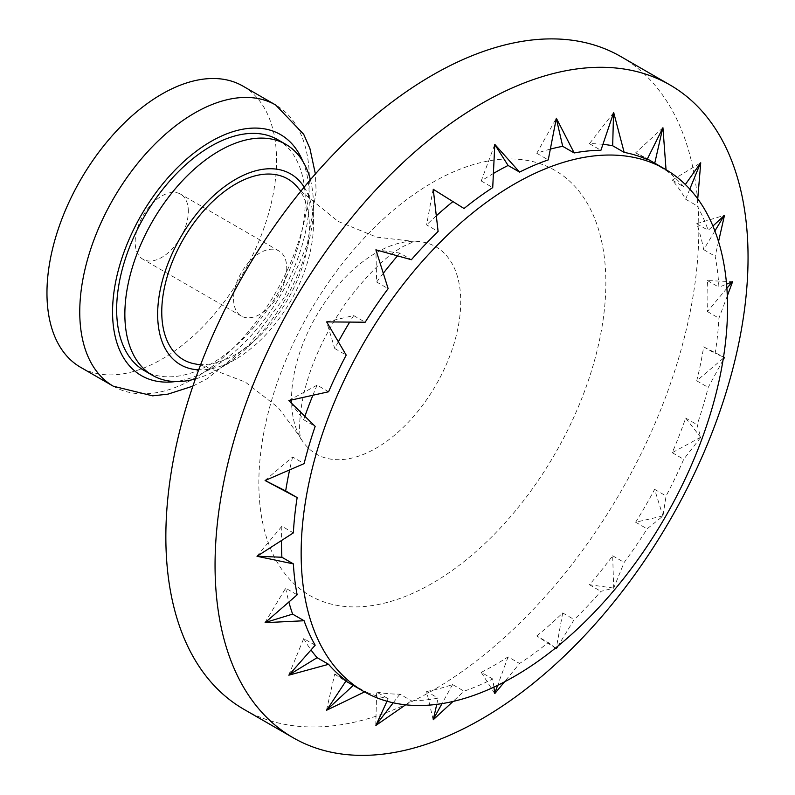 <?xml version="1.0" encoding="UTF-8"?>
<svg xmlns="http://www.w3.org/2000/svg" width="795" height="795" viewBox="0 0 795 795"><rect width="100%" height="100%" fill="white"/><g stroke="black" fill="none" stroke-linecap="round" stroke-linejoin="round"><path stroke-width="0.6" stroke-dasharray="3.98 2.98" d="M286.737 268.163A37.594 21.704 -60 0 1 270.33 305.996A37.594 21.704 -60 0 1 241.352 316.072A37.594 21.704 -60 0 1 241.352 272.655A37.594 21.704 -60 0 1 278.946 250.952A37.594 21.704 -60 0 1 286.737 268.163M188.336 211.351A37.594 21.704 120 0 0 180.554 194.139A37.594 21.704 120 0 0 142.961 215.852A37.594 21.704 120 0 0 142.961 259.259A37.594 21.704 120 0 0 171.929 249.193A37.594 21.704 120 0 0 188.336 211.351M666.041 169.713L666.091 170.428A301.504 174.075 -60 0 1 683.7 186.755L685.33 184.5M654.752 163.184L654.613 163.8A301.504 174.075 120 0 0 645.421 157.798A301.504 174.075 120 0 0 635.632 152.839L662.941 127.747M662.811 127.667L662.672 128.283M654.613 163.8L666.091 170.428M635.632 152.839L647.11 159.467M697.742 198.859L697.126 205.855A301.504 174.075 -60 0 1 708.196 230.321L712.926 226.028M689.792 189.111L685.648 199.227A301.504 174.075 120 0 0 672.222 180.127L700.733 162.796M700.604 162.717L700.355 163.333M685.648 199.227L697.126 205.855M672.222 180.127L683.7 186.755M718.541 241.601L715.142 256.258A301.504 174.075 -60 0 1 718.919 287.194L726.56 284.163M714.894 230.957L703.664 249.63A301.504 174.075 120 0 0 696.718 223.693L724.483 215.306M703.664 249.63L715.142 256.258M696.718 223.693L708.196 230.321M727.316 295.929L718.919 318.199A301.504 174.075 -60 0 1 715.142 353.487L723.53 357.034M726.888 288.287L707.441 311.57A301.504 174.075 120 0 0 707.868 295.82A301.504 174.075 120 0 0 707.441 280.565L732.593 281.688M707.441 311.57L718.919 318.199M707.441 280.565L718.919 287.194M723.033 360.155L708.196 387.443A301.504 174.075 -60 0 1 697.126 424.699L700.733 437.379L683.7 459.291A301.504 174.075 -60 0 1 666.091 495.961L662.941 516.064L647.11 528.844A301.504 174.075 -60 0 1 624.164 562.423L613.69 588.131L600.911 591.351A301.504 174.075 -60 0 1 574.189 619.563L557.971 646.057M723.341 358.227L696.718 380.815A301.504 174.075 120 0 0 703.664 346.859L724.483 357.432M696.718 380.815L708.196 387.443M703.664 346.859L715.142 353.487M700.604 437.3L672.222 452.673A301.504 174.075 120 0 0 685.648 418.071L700.733 437.379M672.222 452.673L683.7 459.291M685.648 418.071L697.126 424.699M662.811 515.985L635.632 522.216A301.504 174.075 120 0 0 654.613 489.332L662.941 516.064M635.632 522.216L647.11 528.844M654.613 489.332L666.091 495.961M613.561 588.062L589.433 584.722A301.504 174.075 120 0 0 612.677 555.794L613.69 588.131M589.433 584.722L600.911 591.351M612.677 555.794L624.164 562.423M555.516 648.044L548.252 642.559A301.504 174.075 -60 0 1 519.572 663.477L504.487 681.871M556.212 648.601L536.774 635.93L548.252 642.559M536.774 635.93A301.504 174.075 120 0 0 562.701 612.935L574.189 619.563M562.701 612.935L556.45 647.289M493.924 687.109L492.721 678.98A301.504 174.075 -60 0 1 464.041 691.173L453.051 701.438M494.669 693.488L481.243 672.351L492.721 678.98M481.243 672.351A301.504 174.075 120 0 0 508.094 656.849L519.572 663.477M508.094 656.849L497.66 685.33M436.753 704.36L438.115 698.119A301.504 174.075 -60 0 1 411.393 700.773L405.639 704.807M433.374 719.217L433.245 719.743M433.126 719.674L426.627 691.491L438.115 698.119M426.627 691.491A301.504 174.075 120 0 0 452.564 684.545L464.041 691.173M452.564 684.545L442.01 703.605M386.996 701.23L388.139 698.696A301.504 174.075 -60 0 1 365.183 691.61L364.547 691.918M376.174 724.831L375.896 725.418M375.767 725.348L376.651 692.067L388.139 698.696M376.651 692.067A301.504 174.075 120 0 0 399.905 694.144L411.393 700.773M399.905 694.144L393.217 702.79M326.984 709.716L326.646 710.223M326.516 710.144L334.725 674.021L346.203 680.649M334.725 674.021A301.504 174.075 120 0 0 343.917 680.023A301.504 174.075 120 0 0 353.705 684.982L365.183 691.61M288.734 675.094L303.69 638.584L315.168 645.212M303.69 638.584A301.504 174.075 120 0 0 311.024 649.982M264.974 622.584L285.673 588.191L297.151 594.819M285.673 588.191A301.504 174.075 120 0 0 288.883 602.054M256.874 556.202L281.897 526.25L293.375 532.879M281.897 526.25A301.504 174.075 120 0 0 281.48 540.59M264.974 480.448L292.62 456.996L304.097 463.624M292.62 456.996A301.504 174.075 120 0 0 289.609 469.954M304.892 416.292A301.504 174.075 120 0 0 303.69 419.75L288.853 400.581M288.734 400.511L317.116 385.148L328.593 391.776M303.69 419.75L315.168 426.378M317.116 385.148A301.504 174.075 120 0 0 312.862 395.304M338.362 341.741A301.504 174.075 120 0 0 334.725 348.488L326.646 321.896M326.516 321.826L353.705 315.595L365.183 322.223M334.725 348.488L346.203 355.117M353.705 315.595A301.504 174.075 120 0 0 349.681 322.124M383.319 273.251A301.504 174.075 120 0 0 376.651 282.016L375.896 249.829M375.767 249.759L399.905 253.088L411.393 259.717M376.651 282.016L388.139 288.645M399.905 253.088A301.504 174.075 120 0 0 397.51 255.871M433.126 189.21L426.627 224.886L438.115 231.514M436.346 215.793A301.504 174.075 120 0 0 426.627 224.886M493.447 173.439A301.504 174.075 120 0 0 481.243 180.972L494.798 144.402M481.243 180.972L492.721 187.6M550.388 149.112A301.504 174.075 120 0 0 536.774 153.266L556.341 118.216M536.774 153.266L548.252 159.894M602.968 144.332A301.504 174.075 120 0 0 589.433 143.676L613.69 112.542M613.561 112.463L613.551 112.96M589.433 143.676L600.911 150.305M277.634 139.612A133.361 76.996 -60 0 1 305.25 200.668A133.361 76.996 -60 0 1 247.036 334.874A133.361 76.996 -60 0 1 144.273 370.599M242.932 86.108A162.349 93.73 -60 0 1 276.551 160.421A162.349 93.73 -60 0 1 205.686 323.803A162.349 93.73 -60 0 1 80.583 367.3M620.786 56.544A376.88 217.592 -60 0 1 698.845 229.069A376.88 217.592 -60 0 1 534.329 608.344A376.88 217.592 -60 0 1 243.906 709.319M297.559 187.302A104.364 60.261 -60 0 1 287.74 299.437A104.364 60.261 -60 0 1 195.54 364.011M304.177 187.133A110.167 63.6 -60 0 1 313.449 224.339A110.167 63.6 -60 0 1 235.559 359.26A110.167 63.6 -60 0 1 198.7 369.834M310.408 179.71A133.361 76.996 -60 0 1 313.449 205.398A133.361 76.996 -60 0 1 219.152 368.731A133.361 76.996 -60 0 1 195.391 378.937M313.449 205.398L313.449 224.339M113.377 386.241A162.349 93.73 120 0 0 238.49 342.744A162.349 93.73 120 0 0 309.354 179.362A162.349 93.73 120 0 0 275.726 105.039M302.756 161.196A139.155 80.345 -60 0 1 280.536 295.273A139.155 80.345 -60 0 1 175.526 381.56M432.351 182.592A245.367 141.659 -60 0 1 582.606 396.347A245.367 141.659 -60 0 1 282.096 569.846A245.367 141.659 -60 0 1 432.351 182.592M376.134 252.79A119.638 69.076 -60 0 1 412.416 241.283A119.638 69.076 -60 0 1 435.958 385.009A119.638 69.076 -60 0 1 299.705 436.495A119.638 69.076 -60 0 1 376.134 252.79M278.946 250.952L180.554 194.139M241.352 316.072L142.961 259.259M192.887 386.132L207.425 378.599L249.103 344.762L283.795 298.135L307.218 244.83L316.122 191.684L315.386 173.956M647.378 158.93L645.421 157.798M345.875 681.146L343.917 680.023M200.539 364.945L245.357 382.087L278.2 407.567L299.705 436.495L300.858 438.979C301.424 440.211 296.694 431.635 302.666 399.07C309.364 366.644 324.221 333.94 347.226 300.967C368.214 273.45 386.976 255.235 403.532 246.291L415.149 241.024L412.416 241.283L376.611 237.119L338.123 221.408L300.868 191.168M235.559 359.26L219.152 368.731"/><path stroke-width="1.19" d="M289.609 469.954A301.504 174.075 120 0 0 285.673 490.952L297.151 497.581L265.103 480.528L304.097 463.624A301.504 174.075 -60 0 1 315.168 426.378L288.853 400.581L328.593 391.776A301.504 174.075 -60 0 1 346.203 355.117L326.646 321.896L365.183 322.223A301.504 174.075 -60 0 1 388.139 288.645L375.896 249.829L411.393 259.717A301.504 174.075 -60 0 1 438.115 231.514L433.245 189.29L464.041 208.509A301.504 174.075 -60 0 1 492.721 187.6L494.798 144.402L519.572 172.098A301.504 174.075 -60 0 1 548.252 159.894L556.341 118.216L574.189 152.948A301.504 174.075 -60 0 1 600.911 150.305L613.69 112.542L624.164 152.382A301.504 174.075 -60 0 1 647.11 159.467L662.941 127.747L666.091 170.428M662.672 128.283L654.752 163.184M685.33 184.5L700.733 162.796L697.742 198.859M700.355 163.333L689.792 189.111M712.926 226.028L724.483 215.306L718.541 241.601M724.096 215.674L714.894 230.957M726.56 284.163L732.593 281.688L727.316 295.929M732.304 281.808L726.888 288.287M723.53 357.034L724.483 357.432L723.033 360.155M724.344 357.372L723.341 358.227M557.971 646.057L556.341 648.67L555.516 648.044M556.45 647.289L556.222 648.581M504.487 681.871L494.798 693.568L493.924 687.109M497.66 685.33L494.758 693.26M453.051 701.438L433.245 719.743L436.753 704.36M442.01 703.605L433.374 719.217M405.639 704.807L375.896 725.418L386.996 701.23M393.217 702.79L376.174 724.831M365.183 691.61L326.646 710.223L346.203 680.649A301.504 174.075 -60 0 1 328.593 664.312L288.853 675.174L315.168 645.212A301.504 174.075 -60 0 1 304.097 620.746L265.103 622.664L297.151 594.819A301.504 174.075 -60 0 1 293.375 563.884L257.004 556.271L293.375 532.879A301.504 174.075 -60 0 1 297.151 497.581M353.248 685.409L326.984 709.716M311.024 649.982A301.504 174.075 120 0 0 317.116 657.684L328.593 664.312M317.116 657.684L289.151 674.836M288.883 602.054A301.504 174.075 120 0 0 292.62 614.118L304.097 620.746M292.62 614.118L265.301 622.485M281.48 540.59A301.504 174.075 120 0 0 281.897 557.255L293.375 563.884M281.897 557.255L257.103 556.212M285.673 490.952L265.113 480.518M312.862 395.304A301.504 174.075 120 0 0 304.892 416.292M349.681 322.124A301.504 174.075 120 0 0 338.362 341.741M397.51 255.871A301.504 174.075 120 0 0 383.319 273.251M433.245 189.299L464.041 208.509M452.564 201.88A301.504 174.075 120 0 0 436.346 215.793M494.788 144.511L508.094 165.469L519.572 172.098M508.094 165.469A301.504 174.075 120 0 0 493.447 173.439M556.291 118.485L562.701 146.32L574.189 152.948M562.701 146.32A301.504 174.075 120 0 0 550.388 149.112M748.045 257.471A376.88 217.592 -60 0 1 583.53 636.755A376.88 217.592 -60 0 1 293.107 737.72A376.88 217.592 -60 0 1 293.107 302.537A376.88 217.592 -60 0 1 669.986 84.946A376.88 217.592 -60 0 1 748.045 257.471M613.551 112.96L612.677 145.753L624.164 152.382M612.677 145.753A301.504 174.075 120 0 0 602.968 144.332M195.391 378.937A133.361 76.996 -60 0 1 152.471 375.329L144.273 370.599A133.361 76.996 -60 0 1 144.273 216.608A133.361 76.996 -60 0 1 277.634 139.612L285.832 144.352A133.361 76.996 -60 0 1 310.408 179.71M113.377 386.241L80.583 367.3A162.349 93.73 -60 0 1 80.583 179.839A162.349 93.73 -60 0 1 242.932 86.108L275.726 105.039A162.349 93.73 120 0 0 194.556 113.079A162.349 93.73 120 0 0 88.493 256.149A162.349 93.73 120 0 0 113.377 386.241L152.63 395.84L167.924 394.151L192.887 386.132M727.544 307.178A301.504 174.075 -60 0 1 595.932 610.61A301.504 174.075 -60 0 1 363.593 691.382A301.504 174.075 -60 0 1 363.593 343.231A301.504 174.075 -60 0 1 665.097 169.156A301.504 174.075 -60 0 1 727.544 307.178M293.107 737.72L243.906 709.319A376.88 217.592 -60 0 1 243.906 274.136A376.88 217.592 -60 0 1 620.786 56.544L669.986 84.946M200.539 364.945L195.54 364.011A104.364 60.261 -60 0 1 164.764 286.101A104.364 60.261 -60 0 1 235.549 184.092A104.364 60.261 -60 0 1 297.559 187.302L300.868 191.168M198.7 369.834A110.167 63.6 -60 0 1 180.475 237.506A110.167 63.6 -60 0 1 304.177 187.133M152.471 375.329A133.361 76.996 -60 0 1 152.471 221.348A133.361 76.996 -60 0 1 285.832 144.352M175.526 381.56A139.155 80.345 -60 0 1 114.222 290.155A139.155 80.345 -60 0 1 210.953 141.49A139.155 80.345 -60 0 1 302.756 161.196M315.386 173.956L309.921 148.536L303.71 134.315L275.726 105.039M665.097 169.156L647.378 158.93M363.593 691.382L345.875 681.146"/></g></svg>
